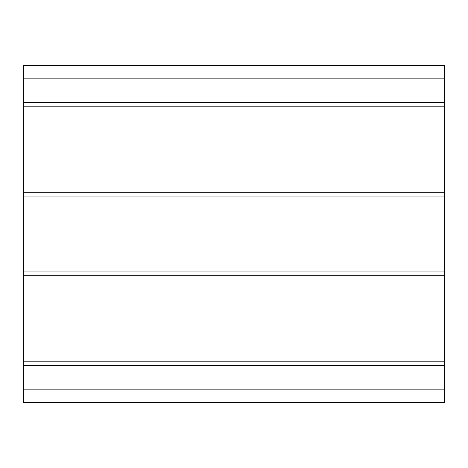 <?xml version="1.0" encoding="UTF-8"?>
<svg xmlns="http://www.w3.org/2000/svg" width="468" height="468" viewBox="0 0 468 468"><rect width="100%" height="100%" fill="white"/><g stroke="black" fill="none" stroke-linecap="round" stroke-linejoin="round"><path stroke-width="0.7" d="M23.4 196.934L23.4 65.52L444.6 65.52L444.6 402.48L444.6 192.722L23.4 192.722L23.4 196.934L444.6 196.934L23.4 196.934L23.4 271.066L23.4 196.934M23.4 402.48L23.4 271.066L444.6 271.066L23.4 271.066L23.4 275.278L444.6 275.278L23.4 275.278L23.4 361.202L444.6 361.202L23.4 361.202L23.4 365.414L444.6 365.414L23.4 365.414L23.4 389.844L444.6 389.844L23.4 389.844L23.4 402.48L444.6 402.48L23.4 402.48M23.4 65.52L23.4 78.156L444.6 78.156L444.6 65.52L23.4 65.52M23.4 78.156L23.4 102.586L444.6 102.586L444.6 78.156L23.4 78.156M23.4 102.586L23.4 106.798L444.6 106.798L444.6 102.586L23.4 102.586M444.6 106.798L23.4 106.798L23.4 192.722L444.6 192.722L444.6 106.798"/></g></svg>
